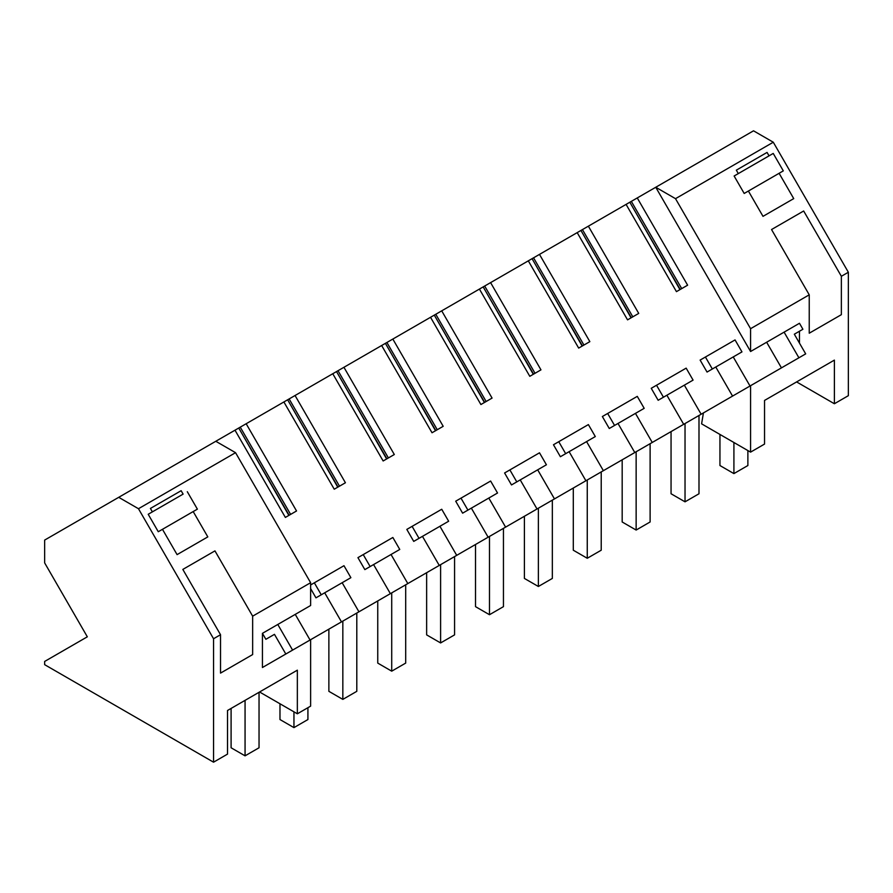 <?xml version="1.0" encoding="UTF-8"?>
<svg xmlns="http://www.w3.org/2000/svg" width="893" height="893" viewBox="0 0 893 893"><rect width="100%" height="100%" fill="white"/><g stroke="black" fill="none" stroke-linecap="round" stroke-linejoin="round"><path stroke-width="1.34" d="M767.065 152.424L736.334 170.161L738.31 173.588L734.124 176.01L744.193 193.457L748.39 191.035L763.002 216.352L793.732 198.614L779.109 173.298L783.306 170.876L773.226 153.429L734.124 176.01L769.04 155.851L767.065 152.424L736.334 170.161M631.329 201.371L626.082 204.397L676.447 291.643L687.621 285.191L637.256 197.945L631.329 201.371L681.694 288.606M803.667 210.994L771.541 229.534L803.667 210.994L841.362 276.283L848.35 272.253L773.282 142.221L753.525 130.813L655.752 187.262L675.51 198.67L750.578 328.691L750.578 351.507L655.752 187.262L637.256 197.945M44.65 540.086L118.724 497.323L138.471 508.72L213.55 638.752L213.55 762.187L44.65 664.671L44.65 661.445L87.324 636.809L44.65 562.891L44.65 540.086M289.12 515.261L238.755 428.026L118.724 497.323M338 487.042L287.635 399.796L283.885 401.962L334.25 489.208L345.424 482.756L295.058 395.51L289.131 398.937L339.496 486.172M386.892 458.812L336.516 371.577L332.765 373.743L383.142 460.978L394.315 454.526L343.939 367.291L338.012 370.707L388.388 457.953M435.773 430.593L385.408 343.347L381.657 345.513L432.022 432.759L443.196 426.307L392.831 339.061L386.903 342.488L437.269 429.734M484.653 402.375L434.288 315.129L430.538 317.294L480.903 404.54L492.076 398.088L441.711 310.842L435.784 314.269L486.149 401.504M533.545 374.145L483.169 286.91L479.418 289.075L529.795 376.31L540.968 369.858L490.592 282.623L484.676 286.039L535.041 373.285M582.426 345.926L532.061 258.68L528.31 260.845L578.675 348.091L589.849 341.639L539.484 254.393L533.556 257.82L583.922 345.055M631.318 317.696L580.941 230.461L577.191 232.626L627.556 319.861L638.729 313.41L588.364 226.175L582.437 229.59L632.813 316.836M771.541 229.534L809.237 294.824L750.578 328.691M773.282 142.221L675.51 198.67M769.04 155.851L773.226 153.429M848.35 272.253L848.35 395.677L834.386 403.748L796.601 381.925L834.386 360.113L764.542 400.432L764.542 444.067L750.578 452.126L701.597 423.84L703.427 412.912L698.996 415.468L704.298 412.41M799.469 343.102L799.469 331.236L794.323 334.205L802.907 329.249L799.469 323.277L750.578 351.507M799.469 357.468L750.578 385.687L750.578 452.126M834.386 360.113L834.386 403.748M841.362 276.283L841.362 314.671L809.237 333.212L809.237 294.824M779.109 173.298L748.39 191.035M215.793 441.276L235.551 452.684L310.619 582.705L310.619 605.51L262.43 633.338L262.43 667.517L310.619 639.701L310.619 706.14L297.347 713.797L259.562 691.986L297.347 670.174L297.347 713.797M343.972 565.704L310.619 584.96L343.972 565.704L350.882 577.682L324.695 592.796L341.483 621.885L310.061 640.024L295.248 614.384L277.79 624.464L292.591 650.104L271.014 662.561M324.695 592.796L315.966 597.841L310.619 588.576M342.153 582.716L358.941 611.805L333.413 626.54M392.853 537.486L357.937 557.645L392.853 537.486L399.763 549.452L373.575 564.577L390.364 593.655L358.941 611.805M373.575 564.577L364.846 569.611L357.937 557.645M391.034 554.497L407.822 583.575L382.304 598.31M441.734 509.256L406.817 529.415L441.734 509.256L448.654 521.233L422.467 536.358L439.256 565.436L407.822 583.575M422.467 536.358L413.727 541.392L406.817 529.415M439.925 526.278L456.714 555.357L431.185 570.091M490.625 481.037L455.709 501.196L490.625 481.037L497.535 493.014L471.348 508.128L488.136 537.206L456.714 555.357M471.348 508.128L462.619 513.174L455.709 501.196M488.806 498.048L505.594 527.127L480.066 541.872M539.506 452.807L504.59 472.977L539.506 452.807L546.416 464.784L520.228 479.909L537.017 508.988L505.594 527.127M520.228 479.909L511.499 484.944L504.59 472.966M537.686 469.83L554.475 498.908L528.957 513.642M588.387 424.588L553.47 444.747L588.387 424.588L595.307 436.565L569.12 451.679L585.908 480.758L554.475 498.908M569.12 451.679L560.391 456.725L553.47 444.747M586.578 441.6L603.367 470.678L577.838 485.424M637.278 396.369L602.362 416.529L637.278 396.369L644.188 408.335L618.001 423.461L634.789 452.539L603.367 470.678M618.001 423.461L609.272 428.495L602.362 416.529M635.459 413.381L652.247 442.459L626.73 457.194M686.159 368.139L651.243 388.299L686.159 368.139L693.08 380.117L666.881 395.231L683.681 424.32L652.247 442.459M666.881 395.231L658.152 400.276L651.243 388.299M684.351 385.151L701.139 414.24L675.61 428.975M735.051 339.92L700.123 360.08L735.051 339.92L741.96 351.898L715.773 367.012L732.561 396.09L701.139 414.24M715.773 367.012L707.044 372.057L700.123 360.08M733.231 356.932L750.02 386.01L724.491 400.745M794.323 334.205L805.687 353.874L798.9 357.792L784.099 332.151L766.64 342.231L781.442 367.871L750.02 386.01M626.082 204.397L588.364 226.175M577.191 232.626L539.484 254.393M528.31 260.845L490.592 282.623M479.418 289.075L441.711 310.842M430.538 317.294L392.831 339.061M381.657 345.513L343.939 367.291M332.765 373.743L295.058 395.51M283.885 401.962L246.167 423.74L296.543 510.975L285.369 517.427L234.993 430.192M798.9 357.792L784.099 366.331M748.1 387.127L750.578 385.687M629.833 202.231L680.198 289.477M658.13 439.066L680.064 426.407M609.249 467.285L631.184 454.626M560.357 495.515L582.292 482.845M511.477 523.733L533.411 511.075M462.585 551.963L484.519 539.294M413.705 580.182L435.639 567.524M364.824 608.412L386.758 595.743M315.932 636.631L337.867 623.961M235.551 452.684L138.471 508.72M310.619 582.705L252.652 616.17L214.956 550.881L182.831 569.421L220.526 634.722L213.55 638.752M183.121 494.119L148.205 514.279L152.39 511.868L150.415 508.441L181.145 490.704L183.121 494.119L148.205 514.279L158.273 531.726L162.47 529.315L177.082 554.631L207.812 536.894L193.189 511.566L162.47 529.315M187.307 491.708L197.386 509.155L193.189 511.566M297.347 670.174L227.514 710.493L227.514 754.116L213.55 762.187M252.652 616.17L252.652 654.558L220.526 673.11L220.526 634.722M214.956 550.881L182.831 569.421M181.145 490.704L150.415 508.441M310.061 640.024L295.248 648.575M313.22 638.194L317.417 635.771M265.88 639.299L274.464 634.343L265.88 639.299L262.43 633.338M274.464 634.343L285.816 654.022M259.037 692.287L259.037 747.776L245.062 755.835L231.097 747.776L231.097 708.417M580.941 230.461L582.437 229.59M700.257 414.743L708.495 409.987M712.335 368.999L705.414 357.021M532.061 258.68L533.556 257.82M655.417 440.629L650.115 443.698L650.115 521.981L636.14 530.051L622.175 521.981L622.175 459.828M651.377 442.973L659.614 438.206M663.443 397.218L656.534 385.251M483.169 286.91L484.676 286.039M606.537 468.858L601.223 471.917L601.223 550.211L587.259 558.27L573.295 550.211L573.295 488.047M602.485 471.191L610.734 466.436M614.563 425.448L607.653 413.47M434.288 315.129L435.784 314.269M557.645 497.077L552.343 500.147L552.343 578.43L538.379 586.489L524.403 578.43L524.403 516.266M553.604 499.41L561.842 494.655M565.671 453.666L558.761 441.7M385.408 343.347L386.903 342.488M508.764 525.307L503.451 528.366L503.451 606.648L489.487 614.719L475.522 606.648L475.522 544.496M504.712 527.64L512.962 522.874M516.79 481.896L509.881 469.919M336.516 371.577L338.012 370.707M459.873 553.526L454.57 556.585L454.57 634.878L440.606 642.938L426.642 634.878L426.642 572.714M455.832 555.859L464.07 551.104M467.91 510.115L460.989 498.138M287.635 399.796L289.131 398.937M410.992 581.745L405.69 584.815L405.69 663.097L391.714 671.168L377.75 663.097L377.75 600.944M406.951 584.089L415.189 579.323M419.018 538.334L412.108 526.368M238.755 428.026L240.25 427.155L290.616 514.401M246.167 423.74L240.25 427.155M362.111 609.975L356.798 613.033L356.798 691.327L342.834 699.386L328.87 691.327L328.87 629.163M358.06 612.308L366.309 607.553M370.137 566.564L363.228 554.586M321.257 594.783L314.336 582.816M747.876 450.574L747.876 465.532L733.912 473.603L719.948 465.532L719.948 434.444M733.912 442.504L733.912 473.603M630.458 203.325L679.953 289.622M698.996 415.468L698.996 493.762L685.031 501.821L671.056 493.762L671.056 431.598M685.031 423.539L685.031 501.821M581.577 231.555L631.061 317.841M636.14 451.758L636.14 530.051M532.697 259.774L582.18 346.071M587.259 479.988L587.259 558.27M483.805 288.004L533.288 374.29M538.379 508.206L538.379 586.489M434.924 316.222L484.408 402.509M489.487 536.425L489.487 614.719M386.033 344.441L435.527 430.739M440.606 564.655L440.606 642.938M337.152 372.671L386.636 458.957M391.714 592.874L391.714 671.168M288.272 400.89L337.755 487.187M342.834 621.104L342.834 699.386M239.38 429.12L288.863 515.406M307.918 707.702L307.918 719.546L293.953 727.616L279.978 719.546L279.978 703.773M293.953 711.833L293.953 727.616M245.062 700.358L245.062 755.835"/></g></svg>

